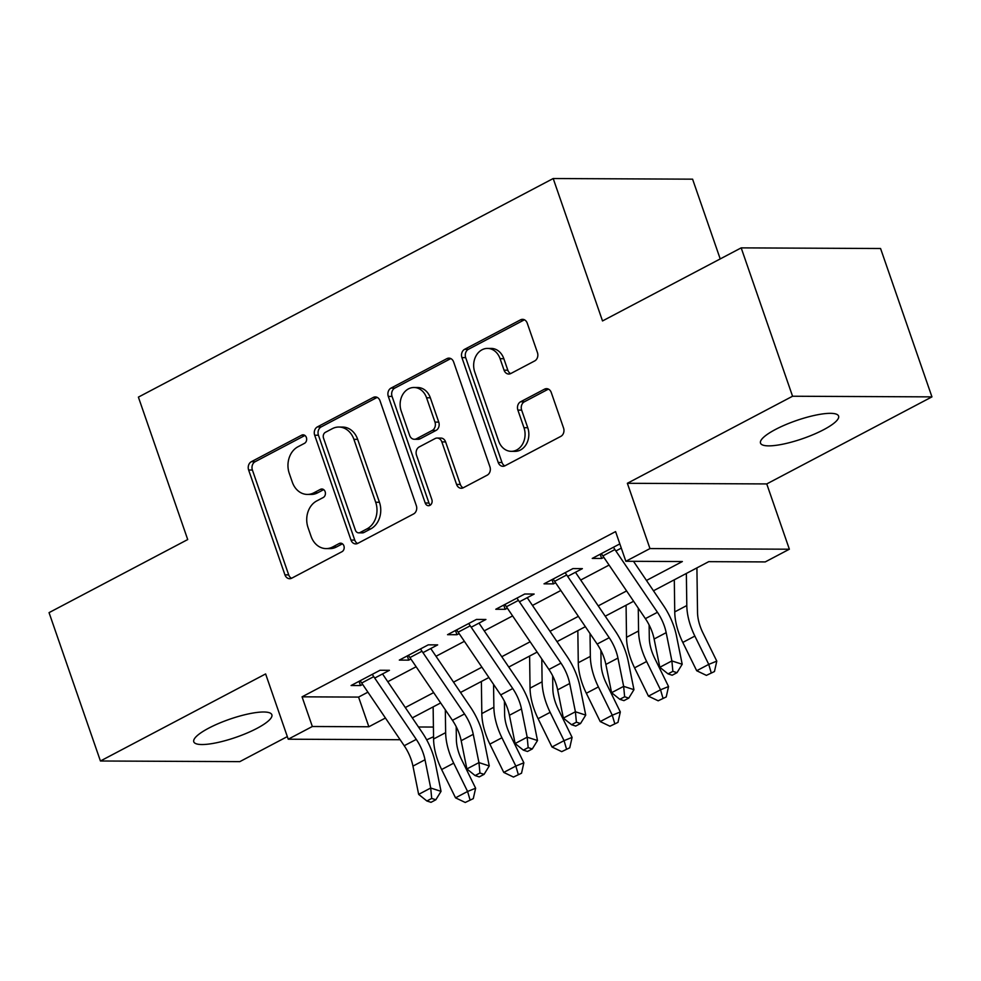 <?xml version="1.0" encoding="UTF-8"?>
<svg xmlns="http://www.w3.org/2000/svg" width="981" height="981" viewBox="0 0 981 981"><rect width="100%" height="100%" fill="white"/><g stroke="black" fill="none" stroke-linecap="round" stroke-linejoin="round"><path stroke-width="1.47" d="M306.379 437.514A4.439 3.605 -89.7 0 0 303.092 434.828A4.439 3.605 -89.7 0 0 301.658 435.184L251.357 461.695A6.34 5.15 -89.7 0 0 248.634 470.022L284.944 574.866A6.34 5.15 -89.7 0 0 289.653 578.704A6.34 5.15 -89.7 0 0 291.7 578.201L342.001 551.69A4.439 3.605 -89.7 0 0 343.902 545.865A4.439 3.605 -89.7 0 0 340.603 543.18A4.439 3.605 -89.7 0 0 339.168 543.535L332.669 546.969A20.282 16.469 -89.7 0 1 326.121 548.6A20.282 16.469 -89.7 0 1 311.063 536.313L308.034 527.57A20.282 16.469 -89.7 0 1 316.728 500.948L323.24 497.514A4.439 3.605 -89.7 0 0 325.14 491.689A4.439 3.605 -89.7 0 0 321.842 489.004A4.439 3.605 -89.7 0 0 320.419 489.36L313.908 492.793A20.282 16.469 -89.7 0 1 307.36 494.424A20.282 16.469 -89.7 0 1 292.301 482.137L289.272 473.394A20.282 16.469 -89.7 0 1 297.966 446.772L304.478 443.338A4.439 3.605 -89.7 0 0 306.379 437.514M775.444 429.482A41.312 9.577 160.9 0 0 760.508 443.118A41.312 9.577 160.9 0 0 783.807 443.976A41.312 9.577 160.9 0 0 823.66 429.703A41.312 9.577 160.9 0 0 838.596 416.079A41.312 9.577 160.9 0 0 815.309 415.221A41.312 9.577 160.9 0 0 775.444 429.482M208.708 728.16A41.312 9.577 160.9 0 0 193.772 741.783A41.312 9.577 160.9 0 0 217.071 742.642A41.312 9.577 160.9 0 0 256.936 728.38A41.312 9.577 160.9 0 0 271.86 714.744A41.312 9.577 160.9 0 0 248.573 713.886A41.312 9.577 160.9 0 0 208.708 728.16M534.719 360.922A6.34 5.15 -89.7 0 0 537.441 352.596L527.251 323.19A6.34 5.15 -89.7 0 0 522.542 319.34A6.34 5.15 -89.7 0 0 520.506 319.855L464.638 349.297A6.34 5.15 -89.7 0 0 461.916 357.611L498.225 462.468A6.34 5.15 -89.7 0 0 502.934 466.306A6.34 5.15 -89.7 0 0 504.982 465.791L560.838 436.361A6.34 5.15 -89.7 0 0 563.56 428.035L551.261 392.498A6.34 5.15 -89.7 0 0 546.552 388.66A6.34 5.15 -89.7 0 0 544.504 389.175L520.592 401.769A6.34 5.15 -89.7 0 0 517.882 410.095L523.977 427.716A16.947 13.771 -89.7 0 1 511.236 451.334A16.947 13.771 -89.7 0 1 498.655 441.058L474.755 372.032A16.947 13.771 -89.7 0 1 487.496 348.414A16.947 13.771 -89.7 0 1 500.077 358.69L504.062 370.193A6.34 5.15 -89.7 0 0 508.771 374.031A6.34 5.15 -89.7 0 0 510.819 373.516L534.719 360.922M741.182 247.874L880.57 248.512L931.95 396.876L792.562 396.238L741.182 247.874L602.518 320.946L553.198 178.53L138.395 397.121L187.714 539.55L49.05 612.635L100.43 760.998L265.618 673.935L288.23 739.208L312.338 726.504L302.062 696.829L615.577 531.604L625.853 561.279L649.974 548.575L789.362 549.213L765.241 561.917L708.736 561.659L653.469 590.783M792.562 396.238L627.362 483.29L649.974 548.575M380.015 400.775A6.34 5.15 -89.7 0 0 375.306 396.937A6.34 5.15 -89.7 0 0 373.258 397.452L317.403 426.894A6.34 5.15 -89.7 0 0 314.68 435.208L350.99 540.065A6.34 5.15 -89.7 0 0 355.698 543.903A6.34 5.15 -89.7 0 0 357.734 543.388L413.602 513.946A6.34 5.15 -89.7 0 0 416.324 505.632L380.015 400.775M391.014 388.096L446.882 358.654A6.34 5.15 -89.7 0 1 448.93 358.139A6.34 5.15 -89.7 0 1 453.639 361.977L489.936 466.833A6.34 5.15 -89.7 0 1 487.226 475.147L463.314 487.753A6.34 5.15 -89.7 0 1 461.266 488.268A6.34 5.15 -89.7 0 1 456.57 484.418L441.842 441.904A6.34 5.15 -89.7 0 0 437.134 438.053A6.34 5.15 -89.7 0 0 435.086 438.568L419.23 446.931A6.34 5.15 -89.7 0 0 416.508 455.245L431.836 499.513A4.439 3.605 -89.7 0 1 428.501 505.705A4.439 3.605 -89.7 0 1 425.214 503.008L388.304 396.41A6.34 5.15 -89.7 0 1 391.014 388.096L394.779 388.108L450.647 358.666L446.882 358.654M100.43 760.998L239.818 761.636L287.323 736.596M374.717 678.067L389.445 670.305L380.027 670.268L351.088 685.523L360.505 685.56L362.663 684.419M422.958 652.647L437.673 644.885L428.256 644.848L399.316 660.103L408.734 660.139L410.892 658.999M471.187 627.227L485.902 619.477L476.484 619.428L447.544 634.682L456.962 634.719L459.133 633.579M519.415 601.807L534.142 594.057L524.725 594.008L495.785 609.262L505.203 609.299L507.361 608.171M567.656 576.387L582.371 568.637L572.953 568.588L544.014 583.842L553.431 583.879L555.589 582.751M302.062 696.829L358.58 697.086L367.912 692.169M387.777 681.697L416.14 666.749M436.018 656.277L464.381 641.329M484.246 630.857L512.609 615.909M532.475 605.436L560.838 590.488M580.715 580.029L609.078 565.081M619.833 543.891L592.242 558.422L601.66 558.471L603.83 557.331M615.884 550.979L621.292 548.121M720.213 258.923L692.586 179.167L553.198 178.53M627.362 483.29L766.75 483.927L931.95 396.876M766.75 483.927L789.362 549.213M433.553 736.719L426.686 739.846M646.467 580.458L682.359 561.537L625.853 561.279M312.338 726.504L368.856 726.762L385.435 718.018M405.3 707.546L433.663 692.598M453.541 682.138L481.904 667.178M501.769 656.718L530.132 641.77M549.998 631.298L578.361 616.35M598.238 605.878L626.601 590.93M400.15 739.723L288.23 739.208M418.482 726.995L433.418 727.056M633.603 601.255L605.228 616.203M585.363 626.675L557 641.623M537.134 652.095L508.771 667.043M488.906 677.515L460.53 692.463M440.665 702.936L412.302 717.884M358.58 697.086L368.856 726.762M360.505 685.56L359.034 681.329M408.734 660.139L407.274 655.909M456.962 634.719L455.503 630.489M505.203 609.299L503.731 605.069M553.431 583.879L551.972 579.648M601.66 558.471L600.2 554.228M307.36 494.424L311.124 494.449A20.282 16.469 -89.7 0 0 317.672 492.805L313.908 492.793M323.693 489.642L317.672 492.805M326.121 548.6L329.886 548.624A20.282 16.469 -89.7 0 0 336.434 546.981L332.669 546.969M342.455 543.805L336.434 546.981M304.932 435.466L255.121 461.72A6.34 5.15 -89.7 0 0 252.399 470.034L288.708 574.891A6.34 5.15 -89.7 0 0 291.541 578.275M377.195 397.391A6.34 5.15 -89.7 0 0 377.035 397.464L321.167 426.907A6.34 5.15 -89.7 0 0 318.445 435.233L354.754 540.077A6.34 5.15 -89.7 0 0 357.575 543.474M325.434 432.302A4.439 3.605 -89.7 0 0 323.522 438.127L355.392 530.157A4.439 3.605 -89.7 0 0 358.69 532.855A4.439 3.605 -89.7 0 0 360.125 532.487L366.992 528.869A20.282 16.469 -89.7 0 0 375.686 502.247L353.896 439.341A20.282 16.469 -89.7 0 0 338.837 427.042A20.282 16.469 -89.7 0 0 332.289 428.685L325.434 432.302M358.69 532.855L362.455 532.867A4.439 3.605 -89.7 0 0 363.89 532.511L360.125 532.487M338.837 427.042L342.614 427.066A20.282 16.469 -89.7 0 1 357.66 439.353L379.451 502.272A20.282 16.469 -89.7 0 1 370.757 528.894L363.89 532.511M437.134 438.053L440.898 438.078A6.34 5.15 -89.7 0 1 445.607 441.916L460.334 484.442A6.34 5.15 -89.7 0 0 463.155 487.839M394.779 388.108A6.34 5.15 -89.7 0 0 392.069 396.434L428.979 503.032A4.439 3.605 -89.7 0 0 430.389 505.056M426.563 397.771A16.947 13.771 -89.7 0 0 413.97 387.495A16.947 13.771 -89.7 0 0 401.229 411.125L409.653 435.441A6.34 5.15 -89.7 0 0 414.362 439.28A6.34 5.15 -89.7 0 0 416.41 438.777L432.265 430.414A6.34 5.15 -89.7 0 0 434.975 422.1L426.563 397.771L430.328 397.796A16.947 13.771 -89.7 0 0 417.734 387.52L413.97 387.495M414.362 439.28L418.127 439.304A6.34 5.15 -89.7 0 0 420.175 438.789L416.41 438.777M430.328 397.796L438.752 422.112A6.34 5.15 -89.7 0 1 436.03 430.438L420.175 438.789M487.496 348.414L491.26 348.427A16.947 13.771 -89.7 0 1 503.842 358.703L507.827 370.205A6.34 5.15 -89.7 0 0 510.647 373.602M511.236 451.334L515 451.358A16.947 13.771 -89.7 0 0 527.753 427.728L523.977 427.716M548.428 389.114A6.34 5.15 -89.7 0 0 548.269 389.187L524.369 401.793A6.34 5.15 -89.7 0 0 521.647 410.107L527.753 427.728M524.43 319.794A6.34 5.15 -89.7 0 0 524.271 319.867L468.403 349.31A6.34 5.15 -89.7 0 0 465.681 357.636L501.99 462.48A6.34 5.15 -89.7 0 0 504.823 465.877M456.19 726.651L456.373 739.564A32.275 17.29 62.2 0 0 461.744 759.919L475.626 788.221L473.283 798.632L465.252 802.47L473.283 798.632M465.252 802.47L455.527 797.835L441.634 769.533A48.425 25.935 -117.8 0 1 433.577 739L433.136 706.896M455.527 797.835L467.581 791.471L453.7 763.169A48.425 25.935 -117.8 0 1 445.644 732.648L445.325 709.803M470.071 799.932L467.581 791.471L475.626 788.221M372.302 674.339A22.6 12.103 62.2 0 0 373.749 676.645L416.275 739.38A32.275 17.29 -117.8 0 1 425.006 759.748L430.708 788.013L441.033 791.36L435.331 763.095A48.425 25.935 62.2 0 0 422.235 732.537L382.529 673.947M360.248 680.691A22.6 12.103 62.2 0 0 361.695 682.997L404.221 745.732A32.275 17.29 -117.8 0 1 412.952 766.112L418.654 794.377L430.708 788.013L431.701 798.436L426.882 800.987L431.015 802.323L435.834 799.773L431.701 798.436M435.834 799.773L441.033 791.36M418.654 794.377L426.882 800.987M504.418 701.231L504.602 714.143A32.275 17.29 62.2 0 0 509.973 734.499L523.854 762.801L521.524 773.212L513.48 777.062L521.524 773.212M513.48 777.062L503.756 772.415L489.875 744.113A48.425 25.935 -117.8 0 1 481.818 713.579L481.377 681.476M503.756 772.415L515.822 766.063L501.929 737.761A48.425 25.935 -117.8 0 1 493.872 707.227L493.553 684.382M518.299 774.512L515.822 766.063L523.854 762.801M552.659 675.811L552.83 688.723A32.275 17.29 62.2 0 0 558.201 709.079L572.095 737.381L569.753 747.792L561.708 751.642L569.753 747.792M561.708 751.642L551.996 746.995L538.103 718.693A48.425 25.935 -117.8 0 1 530.047 688.159L529.605 656.056M551.996 746.995L564.05 740.643L550.157 712.341A48.425 25.935 -117.8 0 1 542.101 681.807L541.794 658.962M566.54 749.092L564.05 740.643L572.095 737.381M600.887 650.391L601.071 663.315A32.275 17.29 62.2 0 0 606.442 683.659L620.323 711.961L617.981 722.372L609.949 726.222L617.981 722.372M609.949 726.222L600.225 721.575L586.331 693.273A48.425 25.935 -117.8 0 1 578.275 662.739L577.834 630.636M600.225 721.575L612.279 715.223L598.398 686.921A48.425 25.935 -117.8 0 1 590.341 656.387L590.022 633.554M614.768 723.671L612.279 715.223L620.323 711.961M649.115 624.971L649.299 637.895A32.275 17.29 62.2 0 0 654.67 658.239L668.552 686.553L666.222 696.951L658.177 700.802L666.222 696.951M658.177 700.802L648.453 696.154L634.572 667.853A48.425 25.935 -117.8 0 1 626.516 637.319L626.074 605.228M648.453 696.154L660.52 689.802L646.626 661.501A48.425 25.935 -117.8 0 1 638.57 630.967L638.263 608.134M662.997 698.264L660.52 689.802L668.552 686.553M420.53 648.919A22.6 12.103 62.2 0 0 421.989 651.225L464.516 713.96A32.275 17.29 -117.8 0 1 473.247 734.328L478.949 762.593L489.261 765.94L483.559 737.675A48.425 25.935 62.2 0 0 470.463 707.117L430.757 648.539M408.476 655.271A22.6 12.103 62.2 0 0 409.923 657.577L452.449 720.324A32.275 17.29 -117.8 0 1 461.18 740.692L466.882 768.957L478.949 762.593L479.942 773.028L475.111 775.566L479.243 776.903L484.074 774.352L479.942 773.028M484.074 774.352L489.261 765.94M466.882 768.957L475.111 775.566M468.771 623.499A22.6 12.103 62.2 0 0 470.218 625.804L512.744 688.539A32.275 17.29 -117.8 0 1 521.475 708.92L527.177 737.185L537.502 740.52L531.8 712.255A48.425 25.935 62.2 0 0 518.704 681.697L478.998 623.119M456.705 629.851A22.6 12.103 62.2 0 0 458.164 632.156L500.69 694.904A32.275 17.29 -117.8 0 1 509.421 715.272L515.123 743.537L527.177 737.185L528.17 747.608L523.351 750.146L527.484 751.483L532.303 748.944L528.17 747.608M532.303 748.944L537.502 740.52M515.123 743.537L523.351 750.146M516.999 598.079A22.6 12.103 62.2 0 0 518.446 600.384L560.973 663.131A32.275 17.29 -117.8 0 1 569.703 683.499L575.406 711.765L585.731 715.1L580.029 686.835A48.425 25.935 62.2 0 0 566.932 656.277L527.226 597.699M504.945 604.431A22.6 12.103 62.2 0 0 506.392 606.749L548.919 669.483A32.275 17.29 -117.8 0 1 557.649 689.851L563.352 718.117L575.406 711.765L576.399 722.188L571.58 724.726L575.712 726.063L580.531 723.524L576.399 722.188M580.531 723.524L585.731 715.1M563.352 718.117L571.58 724.726M565.228 572.659A22.6 12.103 62.2 0 0 566.687 574.964L609.213 637.711A32.275 17.29 -117.8 0 1 617.944 658.079L623.646 686.344L633.959 689.68L628.257 661.415A48.425 25.935 62.2 0 0 615.161 630.857L575.455 572.279M553.174 579.011A22.6 12.103 62.2 0 0 554.621 581.328L597.147 644.063A32.275 17.29 -117.8 0 1 605.878 664.431L611.58 692.696L623.646 686.344L624.639 696.768L619.808 699.306L623.941 700.642L628.772 698.104L624.639 696.768M628.772 698.104L633.959 689.68M611.58 692.696L619.808 699.306M696.915 567.889L697.528 612.475A32.275 17.29 62.2 0 0 702.899 632.831L716.792 661.133L714.45 671.544L706.406 675.382L714.45 671.544M706.406 675.382L696.694 670.734L682.801 642.432A48.425 25.935 -117.8 0 1 674.744 611.899L674.303 579.808M696.694 670.734L708.748 664.382L694.855 636.08A48.425 25.935 -117.8 0 1 686.798 605.547L686.357 573.444M711.237 672.843L708.748 664.382L716.792 661.133M613.468 547.239A22.6 12.103 62.2 0 0 614.915 549.544L657.442 612.291A32.275 17.29 -117.8 0 1 666.173 632.659L671.875 660.924L682.2 664.26L676.498 635.995A48.425 25.935 62.2 0 0 663.401 605.436L633.493 561.316M601.402 553.591A22.6 12.103 62.2 0 0 602.861 555.908L645.388 618.643A32.275 17.29 -117.8 0 1 654.119 639.011L659.821 667.276L671.875 660.924L672.868 671.347L668.049 673.886L672.181 675.222L677 672.684L672.868 671.347M677 672.684L682.2 664.26M659.821 667.276L668.049 673.886M304.515 435.196L301.658 435.184M342.038 543.548L339.168 543.535M323.276 489.372L320.419 489.36M288.708 574.891L284.944 574.866M252.399 470.034L248.634 470.022M255.121 461.72L251.357 461.695M354.754 540.077L350.99 540.065M318.445 435.233L314.68 435.208M321.167 426.907L317.403 426.894M377.035 397.464L373.258 397.452M370.757 528.894L366.992 528.869M379.451 502.272L375.686 502.247M357.66 439.353L353.896 439.341M460.334 484.442L456.57 484.418M445.607 441.916L441.842 441.904M428.979 503.032L425.214 503.008M392.069 396.434L388.304 396.41M436.03 430.438L432.265 430.414M438.752 422.112L434.975 422.1M507.827 370.205L504.062 370.193M503.842 358.703L500.077 358.69M521.647 410.107L517.882 410.095M524.369 401.793L520.592 401.769M548.269 389.187L544.504 389.175M501.99 462.48L498.225 462.468M465.681 357.636L461.916 357.611M468.403 349.31L464.638 349.297M524.271 319.867L520.506 319.855M441.634 769.533L453.7 763.169M433.577 739L445.644 732.648M416.275 739.38L404.221 745.732M425.006 759.748L412.952 766.112M373.749 676.645L361.695 682.997M489.875 744.113L501.929 737.761M481.818 713.579L493.872 707.227M538.103 718.693L550.157 712.341M530.047 688.159L542.101 681.807M586.331 693.273L598.398 686.921M578.275 662.739L590.341 656.387M634.572 667.853L646.626 661.501M626.516 637.319L638.57 630.967M464.516 713.96L452.449 720.324M473.247 734.328L461.18 740.692M421.989 651.225L409.923 657.577M512.744 688.539L500.69 694.904M521.475 708.92L509.421 715.272M470.218 625.804L458.164 632.156M560.973 663.131L548.919 669.483M569.703 683.499L557.649 689.851M518.446 600.384L506.392 606.749M609.213 637.711L597.147 644.063M617.944 658.079L605.878 664.431M566.687 574.964L554.621 581.328M682.801 642.432L694.855 636.08M674.744 611.899L686.798 605.547M657.442 612.291L645.388 618.643M666.173 632.659L654.119 639.011M614.915 549.544L602.861 555.908"/></g></svg>
